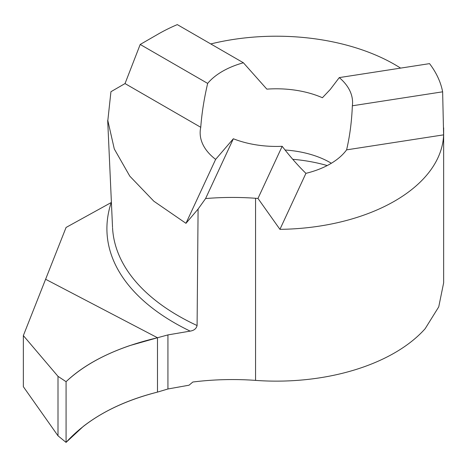 <?xml version="1.0" encoding="UTF-8"?>
<svg xmlns="http://www.w3.org/2000/svg" width="467" height="467" viewBox="0 0 467 467"><rect width="100%" height="100%" fill="white"/><g stroke="black" fill="none" stroke-linecap="round" stroke-linejoin="round"><path stroke-width="0.7" d="M58.001 435.799L58.001 376.349L66.075 381.685L66.075 442.389L58.001 435.799L23.35 386.699L23.35 335.592L66.075 227.452L111.228 202.544A266.003 144.618 -2.7 0 0 190.174 331.121C194.009 330.525 196.321 328.663 197.092 325.54L198.09 209.064L185.965 223.319L215.643 159.375L233.342 138.757A76.209 43.997 0 0 0 282.167 146.305C290.398 156.947 298.314 165.96 305.926 173.345A76.209 43.997 180 0 0 346.602 149.86C349.795 136.236 351.715 121.548 352.351 105.787A76.209 43.997 0 0 0 352.573 102.436A76.209 43.997 0 0 0 339.27 77.598L330.251 89.471L322.411 97.731A76.209 43.997 180 0 0 266.844 89.139L243.395 62.771A76.209 43.997 0 0 0 207.657 83.406C204.097 98.712 201.791 113.341 200.752 127.293A76.209 43.997 180 0 0 200.156 132.791A76.209 43.997 180 0 0 215.643 159.375M443.65 127.865L443.65 282.804L438.735 306.877L425.151 328.704A167.285 96.581 0 0 1 255.56 380.389A185.872 107.311 180 0 0 192.83 382.024L189.053 385.199L167.933 388.982L157.49 392.105L157.49 337.746L45.713 279.319L157.49 337.746L167.933 334.909L190.174 331.121M285.068 150.012A76.209 43.997 180 0 1 330.251 162.609L330.251 162.609A76.209 43.997 180 0 1 331.348 163.257M210.78 43.939A167.285 96.581 180 0 1 394.656 64.499A167.285 96.581 180 0 1 400.598 68.112M339.27 77.598L429.552 63.635A167.285 96.581 180 0 1 442.634 91.818L443.609 134.852A167.285 96.581 180 0 1 279.931 229.35L257.977 198.434A167.285 96.581 180 0 1 255.56 198.271A185.872 107.311 0 0 0 205.585 198.563L198.09 209.064M205.585 198.563L233.342 138.757M185.965 223.319L153.865 201.23L129.803 176.158L114.292 148.973L107.824 120.556L110.936 91.713L125.028 83.575L200.752 127.293M125.028 83.575L140.205 44.458L158.074 34.144A167.285 96.581 180 0 1 177.302 24.611L243.395 62.771M140.205 44.458L207.657 83.406M257.977 198.434L282.167 146.305M442.634 91.818L352.351 105.787M443.609 134.852L346.602 149.86M279.931 229.35L305.926 173.345M292.756 159.3A113.382 65.462 180 0 1 327.209 165.563M23.35 335.592L58.001 376.349M66.075 442.389C87.335 419.039 117.807 402.28 157.49 392.105L157.49 337.746C117.807 347.104 87.335 361.75 66.075 381.685C81.661 366.875 102.88 354.85 129.733 345.609L157.49 337.746L157.49 392.105C128.04 399.53 103.359 410.919 83.441 426.272L66.075 442.389L66.075 381.685M255.56 380.389L255.56 198.271M167.933 388.982L167.933 334.909M112.559 227.908A260.224 141.478 -2.7 0 0 197.092 325.54M112.524 227.254L107.69 120.305"/></g></svg>
